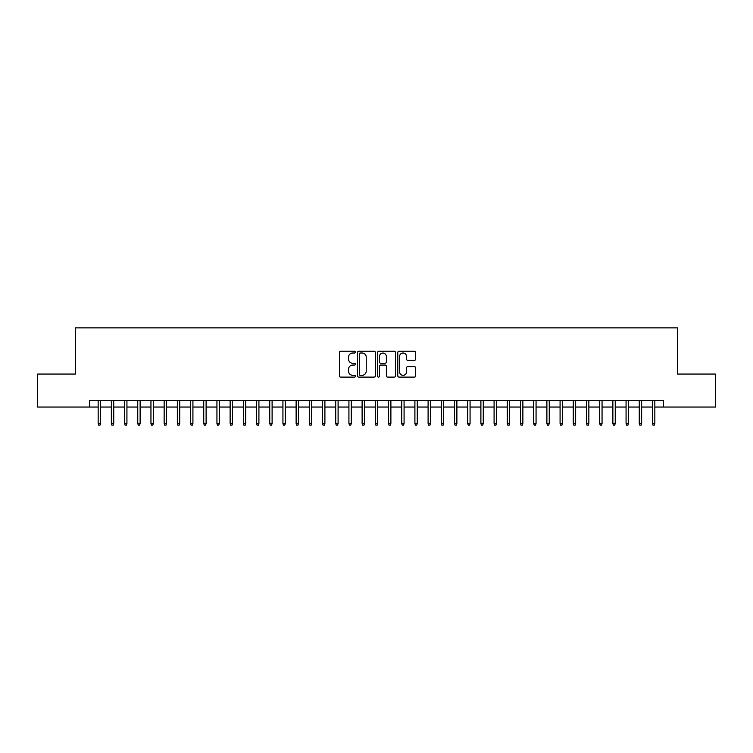 <?xml version="1.0" encoding="UTF-8"?>
<svg xmlns="http://www.w3.org/2000/svg" width="753" height="753" viewBox="0 0 753 753"><rect width="100%" height="100%" fill="white"/><g stroke="black" fill="none" stroke-linecap="round" stroke-linejoin="round"><path stroke-width="1.13" d="M355.388 352.112A0.904 0.904 0 0 0 354.475 351.209L340.714 351.209A1.299 1.299 0 0 0 339.415 352.498L339.415 375.822A1.299 1.299 0 0 0 340.714 377.112L354.475 377.112A0.904 0.904 0 0 0 355.388 376.208A0.904 0.904 0 0 0 354.475 375.305L352.696 375.305A4.142 4.142 0 0 1 348.554 371.154L348.554 369.215A4.142 4.142 0 0 1 352.696 365.064L354.475 365.064A0.904 0.904 0 0 0 355.388 364.16A0.904 0.904 0 0 0 354.475 363.257L352.696 363.257A4.142 4.142 0 0 1 348.554 359.106L348.554 357.167A4.142 4.142 0 0 1 352.696 353.016L354.475 353.016A0.904 0.904 0 0 0 355.388 352.112M414.357 360.339A1.299 1.299 0 0 0 415.656 359.04L415.656 352.498A1.299 1.299 0 0 0 414.357 351.209L399.071 351.209A1.299 1.299 0 0 0 397.782 352.498L397.782 375.822A1.299 1.299 0 0 0 399.071 377.112L414.357 377.112A1.299 1.299 0 0 0 415.656 375.822L415.656 367.916A1.299 1.299 0 0 0 414.357 366.617L407.815 366.617A1.299 1.299 0 0 0 406.526 367.916L406.526 371.831A3.464 3.464 0 0 1 403.053 375.305A3.464 3.464 0 0 1 399.589 371.831L399.589 356.489A3.464 3.464 0 0 1 403.053 353.016A3.464 3.464 0 0 1 406.526 356.489L406.526 359.04A1.299 1.299 0 0 0 407.815 360.339L414.357 360.339M89.447 407.053L37.65 407.053L37.65 374.062L75.592 374.062L75.592 327.866L677.408 327.866L677.408 374.062L715.35 374.062L715.35 407.053L663.553 407.053L663.553 400.455L89.447 400.455L89.447 407.053L98.163 407.053M375.371 352.498A1.299 1.299 0 0 0 374.072 351.209L358.786 351.209A1.299 1.299 0 0 0 357.487 352.498L357.487 375.822A1.299 1.299 0 0 0 358.786 377.112L374.072 377.112A1.299 1.299 0 0 0 375.371 375.822L375.371 352.498M378.928 351.209L394.214 351.209A1.299 1.299 0 0 1 395.513 352.498L395.513 375.822A1.299 1.299 0 0 1 394.214 377.112L387.673 377.112A1.299 1.299 0 0 1 386.374 375.822L386.374 366.363A1.299 1.299 0 0 0 385.084 365.064L380.745 365.064A1.299 1.299 0 0 0 379.446 366.363L379.446 376.208A0.904 0.904 0 0 1 378.543 377.112A0.904 0.904 0 0 1 377.63 376.208L377.63 352.498A1.299 1.299 0 0 1 378.928 351.209M100.535 407.053L111.359 407.053M113.731 407.053L124.556 407.053M126.928 407.053L137.752 407.053M140.133 407.053L150.948 407.053M153.33 407.053L164.154 407.053M166.526 407.053L177.35 407.053M179.722 407.053L190.547 407.053M192.919 407.053L203.743 407.053M206.115 407.053L216.939 407.053M219.311 407.053L230.136 407.053M232.517 407.053L243.332 407.053M245.713 407.053L256.538 407.053M258.91 407.053L269.734 407.053M272.106 407.053L282.93 407.053M285.302 407.053L296.127 407.053M298.499 407.053L309.323 407.053M311.695 407.053L322.519 407.053M324.901 407.053L335.716 407.053M338.097 407.053L348.921 407.053M351.293 407.053L362.118 407.053M364.49 407.053L375.314 407.053M377.686 407.053L388.51 407.053M390.882 407.053L401.707 407.053M404.079 407.053L414.903 407.053M417.284 407.053L428.099 407.053M430.481 407.053L441.305 407.053M443.677 407.053L454.501 407.053M456.873 407.053L467.698 407.053M470.07 407.053L480.894 407.053M483.266 407.053L494.09 407.053M496.462 407.053L507.287 407.053M509.668 407.053L520.483 407.053M522.864 407.053L533.689 407.053M536.061 407.053L546.885 407.053M549.257 407.053L560.081 407.053M562.453 407.053L573.278 407.053M575.65 407.053L586.474 407.053M588.846 407.053L599.67 407.053M602.052 407.053L612.867 407.053M615.248 407.053L626.072 407.053M628.444 407.053L639.269 407.053M641.641 407.053L652.465 407.053M654.837 407.053L663.553 407.053M360.207 353.016A0.904 0.904 0 0 0 359.303 353.929L359.303 374.392A0.904 0.904 0 0 0 360.207 375.305L362.089 375.305A4.142 4.142 0 0 0 366.231 371.154L366.231 357.167A4.142 4.142 0 0 0 362.089 353.016L360.207 353.016M386.374 356.546A3.464 3.464 0 0 0 382.91 353.082A3.464 3.464 0 0 0 379.446 356.546L379.446 361.958A1.299 1.299 0 0 0 380.745 363.257L385.084 363.257A1.299 1.299 0 0 0 386.374 361.958L386.374 356.546M98.163 423.421L98.69 425.134L100.008 425.134L100.535 423.421L98.163 423.421L98.163 400.455M100.535 423.421L100.535 400.455M111.359 423.421L111.886 425.134L113.204 425.134L113.731 423.421L111.359 423.421L111.359 400.455M113.731 423.421L113.731 400.455M124.556 423.421L125.083 425.134L126.4 425.134L126.928 423.421L124.556 423.421L124.556 400.455M126.928 423.421L126.928 400.455M137.752 423.421L138.279 425.134L139.606 425.134L140.133 423.421L137.752 423.421L137.752 400.455M140.133 423.421L140.133 400.455M150.948 423.421L151.475 425.134L152.803 425.134L153.33 423.421L150.948 423.421L150.948 400.455M153.33 423.421L153.33 400.455M164.154 423.421L164.681 425.134L165.999 425.134L166.526 423.421L164.154 423.421L164.154 400.455M166.526 423.421L166.526 400.455M177.35 423.421L177.877 425.134L179.195 425.134L179.722 423.421L177.35 423.421L177.35 400.455M179.722 423.421L179.722 400.455M190.547 423.421L191.074 425.134L192.392 425.134L192.919 423.421L190.547 423.421L190.547 400.455M192.919 423.421L192.919 400.455M203.743 423.421L204.27 425.134L205.588 425.134L206.115 423.421L203.743 423.421L203.743 400.455M206.115 423.421L206.115 400.455M216.939 423.421L217.466 425.134L218.784 425.134L219.311 423.421L216.939 423.421L216.939 400.455M219.311 423.421L219.311 400.455M230.136 423.421L230.663 425.134L231.99 425.134L232.517 423.421L230.136 423.421L230.136 400.455M232.517 423.421L232.517 400.455M243.332 423.421L243.859 425.134L245.186 425.134L245.713 423.421L243.332 423.421L243.332 400.455M245.713 423.421L245.713 400.455M256.538 423.421L257.065 425.134L258.383 425.134L258.91 423.421L256.538 423.421L256.538 400.455M258.91 423.421L258.91 400.455M269.734 423.421L270.261 425.134L271.579 425.134L272.106 423.421L269.734 423.421L269.734 400.455M272.106 423.421L272.106 400.455M282.93 423.421L283.457 425.134L284.775 425.134L285.302 423.421L282.93 423.421L282.93 400.455M285.302 423.421L285.302 400.455M296.127 423.421L296.654 425.134L297.972 425.134L298.499 423.421L296.127 423.421L296.127 400.455M298.499 423.421L298.499 400.455M309.323 423.421L309.85 425.134L311.168 425.134L311.695 423.421L309.323 423.421L309.323 400.455M311.695 423.421L311.695 400.455M322.519 423.421L323.046 425.134L324.374 425.134L324.901 423.421L322.519 423.421L322.519 400.455M324.901 423.421L324.901 400.455M335.716 423.421L336.243 425.134L337.57 425.134L338.097 423.421L335.716 423.421L335.716 400.455M338.097 423.421L338.097 400.455M348.921 423.421L349.448 425.134L350.766 425.134L351.293 423.421L348.921 423.421L348.921 400.455M351.293 423.421L351.293 400.455M362.118 423.421L362.645 425.134L363.963 425.134L364.49 423.421L362.118 423.421L362.118 400.455M364.49 423.421L364.49 400.455M375.314 423.421L375.841 425.134L377.159 425.134L377.686 423.421L375.314 423.421L375.314 400.455M377.686 423.421L377.686 400.455M388.51 423.421L389.037 425.134L390.355 425.134L390.882 423.421L388.51 423.421L388.51 400.455M390.882 423.421L390.882 400.455M401.707 423.421L402.234 425.134L403.552 425.134L404.079 423.421L401.707 423.421L401.707 400.455M404.079 423.421L404.079 400.455M414.903 423.421L415.43 425.134L416.757 425.134L417.284 423.421L414.903 423.421L414.903 400.455M417.284 423.421L417.284 400.455M428.099 423.421L428.626 425.134L429.954 425.134L430.481 423.421L428.099 423.421L428.099 400.455M430.481 423.421L430.481 400.455M441.305 423.421L441.832 425.134L443.15 425.134L443.677 423.421L441.305 423.421L441.305 400.455M443.677 423.421L443.677 400.455M454.501 423.421L455.028 425.134L456.346 425.134L456.873 423.421L454.501 423.421L454.501 400.455M456.873 423.421L456.873 400.455M467.698 423.421L468.225 425.134L469.543 425.134L470.07 423.421L467.698 423.421L467.698 400.455M470.07 423.421L470.07 400.455M480.894 423.421L481.421 425.134L482.739 425.134L483.266 423.421L480.894 423.421L480.894 400.455M483.266 423.421L483.266 400.455M494.09 423.421L494.617 425.134L495.935 425.134L496.462 423.421L494.09 423.421L494.09 400.455M496.462 423.421L496.462 400.455M507.287 423.421L507.814 425.134L509.141 425.134L509.668 423.421L507.287 423.421L507.287 400.455M509.668 423.421L509.668 400.455M520.483 423.421L521.01 425.134L522.337 425.134L522.864 423.421L520.483 423.421L520.483 400.455M522.864 423.421L522.864 400.455M533.689 423.421L534.216 425.134L535.534 425.134L536.061 423.421L533.689 423.421L533.689 400.455M536.061 423.421L536.061 400.455M546.885 423.421L547.412 425.134L548.73 425.134L549.257 423.421L546.885 423.421L546.885 400.455M549.257 423.421L549.257 400.455M560.081 423.421L560.609 425.134L561.926 425.134L562.453 423.421L560.081 423.421L560.081 400.455M562.453 423.421L562.453 400.455M573.278 423.421L573.805 425.134L575.123 425.134L575.65 423.421L573.278 423.421L573.278 400.455M575.65 423.421L575.65 400.455M586.474 423.421L587.001 425.134L588.319 425.134L588.846 423.421L586.474 423.421L586.474 400.455M588.846 423.421L588.846 400.455M599.67 423.421L600.197 425.134L601.525 425.134L602.052 423.421L599.67 423.421L599.67 400.455M602.052 423.421L602.052 400.455M612.867 423.421L613.394 425.134L614.721 425.134L615.248 423.421L612.867 423.421L612.867 400.455M615.248 423.421L615.248 400.455M626.072 423.421L626.6 425.134L627.917 425.134L628.444 423.421L626.072 423.421L626.072 400.455M628.444 423.421L628.444 400.455M639.269 423.421L639.796 425.134L641.114 425.134L641.641 423.421L639.269 423.421L639.269 400.455M641.641 423.421L641.641 400.455M652.465 423.421L652.992 425.134L654.31 425.134L654.837 423.421L652.465 423.421L652.465 400.455M654.837 423.421L654.837 400.455"/></g></svg>
